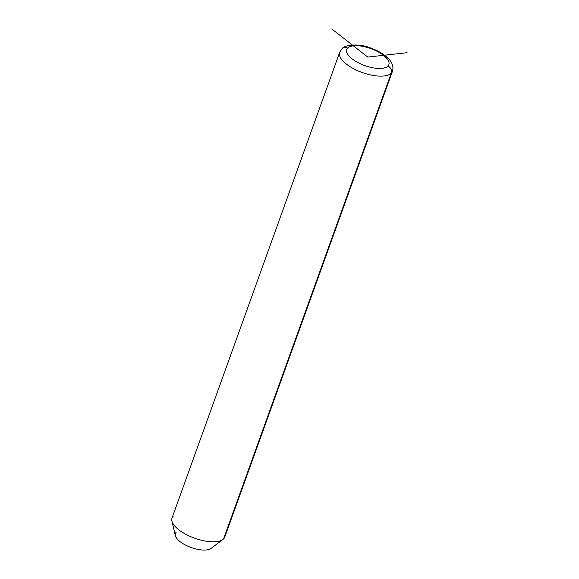 <?xml version="1.0" encoding="UTF-8"?>
<svg xmlns="http://www.w3.org/2000/svg" width="579" height="579" viewBox="0 0 579 579"><rect width="100%" height="100%" fill="white"/><g stroke="black" fill="none" stroke-linecap="round" stroke-linejoin="round"><path stroke-width="0.87" d="M173.172 516.273A28.031 11.269 19.8 0 0 171.905 521.064A28.031 11.269 19.8 0 0 194.573 538.166A28.031 11.269 19.8 0 0 222.937 539.44A28.031 11.269 19.8 0 0 223.603 538.854A28.031 11.269 19.8 0 0 225.014 534.938M222.937 539.44L211.053 548.422A19.621 7.889 -160.2 0 1 191.2 547.531A19.621 7.889 -160.2 0 1 175.336 535.568L171.905 521.064M176.219 532.21A19.621 7.889 19.8 0 0 187.835 546.178A19.621 7.889 19.8 0 0 211.523 548.016M391.252 73.2A28.031 11.269 19.8 0 0 392.41 71.405A28.031 11.269 -160.2 0 1 391.252 73.2L223.603 538.854L391.252 73.2A28.031 11.269 -160.2 0 1 359.783 71.579A28.031 11.269 -160.2 0 1 339.656 52.414A28.031 11.269 19.8 0 0 359.783 71.579A28.031 11.269 19.8 0 0 391.252 73.2A5.609 5.045 -135.1 0 0 387.944 66.107A22.429 9.018 -160.2 0 1 360.876 64.008A22.429 9.018 -160.2 0 1 347.603 48.043A22.429 9.018 -160.2 0 1 374.678 50.149A22.429 9.018 -160.2 0 1 387.944 66.107A5.609 5.045 44.9 0 1 391.252 73.2M341.892 48.918C343.702 45.155 358.777 42.803 371.001 48.158C376.495 50.178 383.095 53.159 388.907 59.13C392.533 63.118 393.698 67.207 392.41 71.405L224.768 537.059A28.031 11.269 -160.2 0 1 223.603 538.854A28.031 11.269 -160.2 0 1 192.141 537.24A28.031 11.269 -160.2 0 1 172.014 518.067L339.656 52.414L341.892 48.918A5.609 5.045 44.9 0 1 347.603 48.043A22.429 9.018 19.8 0 0 360.876 64.008A22.429 9.018 19.8 0 0 387.944 66.107A22.429 9.018 19.8 0 0 374.678 50.149A22.429 9.018 19.8 0 0 347.603 48.043A5.609 5.045 -135.1 0 0 341.892 48.918A5.609 5.045 -135.1 0 0 340.821 50.612A28.031 11.269 19.8 0 0 339.656 52.414M407.095 52.696L367.774 57.075L331.789 28.95"/></g></svg>
